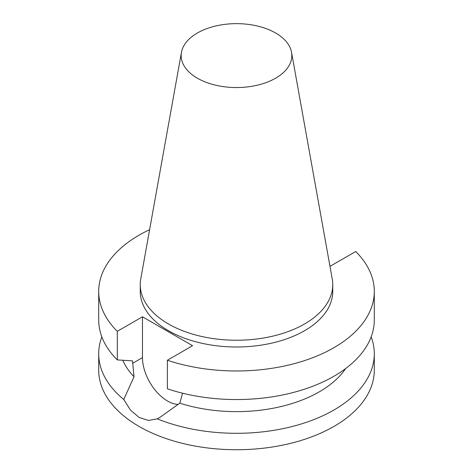 <?xml version="1.0" encoding="UTF-8"?>
<svg xmlns="http://www.w3.org/2000/svg" width="473" height="473" viewBox="0 0 473 473"><rect width="100%" height="100%" fill="white"/><g stroke="black" fill="none" stroke-linecap="round" stroke-linejoin="round"><path stroke-width="0.71" d="M345.621 368.579A117.127 67.621 180 0 1 179.787 403.173L159.986 417.328L157.267 418.841L148.433 420.45L139.062 417.428L130.518 410.109L123.76 399.496L134.019 376.75L132.517 360.864L117.298 359.906L117.298 331.325L142.474 316.792L192.558 345.704L167.377 360.243A137.797 79.559 180 0 0 305.286 360.355A137.797 79.559 180 0 0 374.297 291.421A137.797 79.559 180 0 0 355.702 251.512L330.526 266.051L329.852 265.66M123.76 399.496A137.797 79.559 180 0 1 98.703 353.751A137.797 79.559 180 0 1 101.843 336.877M134.019 376.75A117.127 67.621 180 0 1 122.809 360.266M371.157 336.877A137.797 79.559 180 0 1 374.297 353.751A137.797 79.559 180 0 1 333.938 410.002A137.797 79.559 180 0 1 157.267 418.841M182.578 393.211L179.787 403.173M117.298 359.906A137.797 79.559 180 0 1 98.703 319.996L98.703 291.421A137.797 79.559 180 0 1 149.61 229.677M374.297 291.421L374.297 319.996A137.797 79.559 180 0 1 305.286 388.93A137.797 79.559 180 0 1 167.377 388.818L167.377 360.243M291.539 52.302L332.235 278.94A96.25 55.572 180 0 1 332.75 284.669L332.75 291.421A96.25 55.572 180 0 1 304.559 330.716A96.25 55.572 180 0 1 199.665 342.759A96.25 55.572 180 0 1 140.25 291.421L140.25 284.669A96.25 55.572 180 0 1 140.765 278.94L181.461 52.302A55.335 31.951 180 0 1 236.5 23.65A55.335 31.951 180 0 1 291.539 52.302A55.335 31.951 180 0 1 275.629 78.187A55.335 31.951 180 0 1 212.714 84.442A55.335 31.951 180 0 1 181.461 52.302M117.298 331.325A137.797 79.559 180 0 1 98.703 291.421M142.474 316.792L142.474 357.629A35.416 20.445 -120 0 0 178.303 404.415M374.297 353.751L374.297 370.176A137.797 79.559 180 0 1 333.938 426.433A137.797 79.559 180 0 1 183.766 443.68A137.797 79.559 180 0 1 98.703 370.176L98.703 353.751M332.75 284.669A96.25 55.572 180 0 1 304.559 323.964A96.25 55.572 180 0 1 199.665 336.007A96.25 55.572 180 0 1 140.25 284.669M142.474 357.629L132.517 363.382"/></g></svg>
